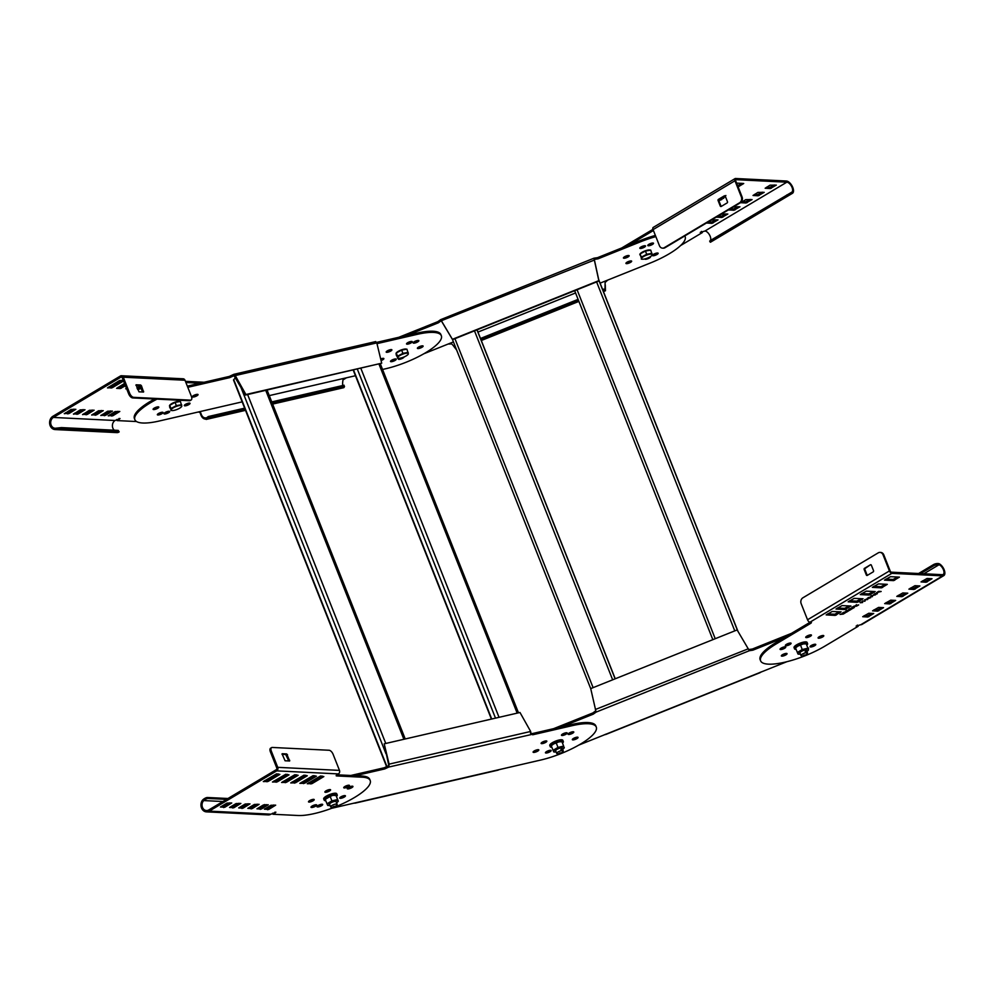 <?xml version="1.0" encoding="UTF-8"?>
<svg xmlns="http://www.w3.org/2000/svg" width="994" height="994" viewBox="0 0 994 994"><rect width="100%" height="100%" fill="white"/><g stroke="black" fill="none" stroke-linecap="round" stroke-linejoin="round"><path stroke-width="1.49" d="M398.669 337.351L437.82 321.658L440.702 319.621L452.419 339.314L598.835 280.643L593.952 258.204L597.518 257.67L639.801 240.722A42.99 11.667 -21.6 0 1 655.369 235.429M624.207 257.011A3.069 0.832 158.4 0 0 627.91 255.545M626.705 262.428A3.069 0.832 158.4 0 0 630.42 260.95A3.069 0.832 -21.6 0 1 626.705 262.428M653.182 254.539A3.069 0.832 158.4 0 0 656.897 253.06M648.56 244.536A3.069 0.832 158.4 0 0 652.275 243.058M640.583 247.245A3.069 0.832 158.4 0 0 644.298 245.779M406.695 335.5L438.292 322.839L441.174 320.789L594.313 260.08L593.952 258.204L594.424 259.397L597.99 258.838L640.273 241.902A42.99 11.667 158.4 0 1 655.829 236.609M441.274 320.751L452.568 339.637L598.984 280.967L594.3 259.434M453.438 341.911L423.829 353.777M684.742 235.963A42.99 11.667 158.4 0 1 685.065 236.522A42.99 11.667 158.4 0 1 685.139 236.684A42.99 11.667 158.4 0 1 651.244 262.64L600.103 283.141M382.64 358.399A3.069 0.832 -21.6 0 1 380.777 359.356A3.069 0.832 158.4 0 0 382.64 358.399M393.326 359.878A3.069 0.832 -21.6 0 1 392.642 359.729M421.878 345.887A3.069 0.832 -21.6 0 1 418.163 347.353A3.069 0.832 158.4 0 0 421.878 345.887M629.14 255.719A3.069 0.832 -21.6 0 1 629.152 255.731A3.069 0.832 -21.6 0 1 626.618 257.632A3.069 0.832 -21.6 0 1 623.437 258.005A3.069 0.832 -21.6 0 1 623.437 257.993A3.069 0.832 -21.6 0 1 625.959 256.104A3.069 0.832 -21.6 0 1 629.14 255.719M631.637 261.136A3.069 0.832 -21.6 0 1 631.65 261.149A3.069 0.832 -21.6 0 1 629.127 263.05A3.069 0.832 -21.6 0 1 625.947 263.422A3.069 0.832 -21.6 0 1 625.934 263.41A3.069 0.832 -21.6 0 1 628.469 261.509A3.069 0.832 -21.6 0 1 631.637 261.136M658.127 253.246A3.069 0.832 -21.6 0 1 658.127 253.259A3.069 0.832 -21.6 0 1 655.605 255.16A3.069 0.832 -21.6 0 1 652.424 255.533A3.069 0.832 -21.6 0 1 652.412 255.52A3.069 0.832 -21.6 0 1 654.947 253.619A3.069 0.832 -21.6 0 1 658.127 253.246M653.505 243.244A3.069 0.832 -21.6 0 1 653.505 243.257A3.069 0.832 -21.6 0 1 650.983 245.158A3.069 0.832 -21.6 0 1 647.802 245.53A3.069 0.832 -21.6 0 1 647.79 245.518A3.069 0.832 -21.6 0 1 650.324 243.617A3.069 0.832 -21.6 0 1 653.505 243.244M645.516 245.953A3.069 0.832 -21.6 0 1 645.528 245.965A3.069 0.832 -21.6 0 1 642.994 247.866A3.069 0.832 -21.6 0 1 639.825 248.239A3.069 0.832 -21.6 0 1 639.813 248.227A3.069 0.832 -21.6 0 1 642.348 246.326A3.069 0.832 -21.6 0 1 645.516 245.953M650.349 256.626A3.069 0.832 -21.6 0 1 650.523 256.775A3.069 0.832 -21.6 0 1 650.523 256.787A3.069 0.832 -21.6 0 1 648.001 258.688A3.069 0.832 -21.6 0 1 644.82 259.061A3.069 0.832 -21.6 0 1 644.82 259.049A3.069 0.832 -21.6 0 1 644.808 258.937M440.702 319.621L593.952 258.204M605.284 284.88L605.458 290.757L603.644 289.13L604.973 289.527L605.122 282.445L607.794 280.06M604.601 289.527L605.06 290.695L603.358 291.379M604.103 290.31L603.097 290.72M578.558 300.548L480.972 339.65M603.644 289.13L602.637 289.54M578.098 299.368L480.5 338.482M448.095 344.048L451.723 343.912L456.196 348.906M456.656 350.037L453.649 346.185M786.875 661.706L578.756 745.102M784.514 637.514L752.918 650.163L749.364 650.722L737.126 629.935L590.722 688.606L596.102 712.126L593.219 714.164L561.635 726.825M822.547 635.526A3.069 0.832 -21.6 0 1 818.845 637.005A3.069 0.832 158.4 0 0 822.547 635.526M785.819 653.456A3.069 0.832 -21.6 0 1 782.104 654.922A3.069 0.832 158.4 0 0 785.819 653.456M576.818 737.213A3.069 0.832 -21.6 0 1 573.103 738.679A3.069 0.832 158.4 0 0 576.818 737.213M548.266 751.203A3.069 0.832 -21.6 0 1 547.57 751.054M537.58 749.724A3.069 0.832 -21.6 0 1 533.865 751.191A3.069 0.832 158.4 0 0 537.58 749.724M791.485 633.352L752.458 648.995L748.892 649.542L748.159 648.66L749.352 650.71L596.102 712.114L595.642 710.959L596.102 712.114M595.543 709.815L595.642 710.934L592.759 712.984L553.596 728.677M748.271 648.809L595.394 709.492L595.654 710.375M603.023 735.374L606.191 734.044M760.323 672.553L605.57 734.566M759.602 672.578L762.721 671.385M376.614 342.396L416.61 333.201A42.99 11.667 -21.6 0 1 440.876 334.568L441.336 335.736A42.99 11.667 158.4 0 0 417.082 334.382L377.857 343.439L375.968 342.93M187.344 386.157A42.99 11.667 -21.6 0 1 190.065 385.498L229.279 376.44L233.379 374.539L233.851 375.72L229.751 377.621L190.537 386.678A42.99 11.667 158.4 0 0 187.804 387.337M157.015 399.128A42.99 11.667 158.4 0 0 134.861 419.679L134.401 418.499A42.99 11.667 -21.6 0 1 154.542 399.004M164.731 412.771A3.069 0.832 158.4 0 0 168.446 411.292M153.859 408.36A3.069 0.832 158.4 0 0 157.574 406.881A3.069 0.832 -21.6 0 1 157.214 407.118A3.069 0.832 -21.6 0 1 153.859 408.36M158.108 413.765A3.069 0.832 158.4 0 0 161.823 412.299M185.083 404.608A3.069 0.832 158.4 0 0 188.798 403.142A3.069 0.832 -21.6 0 1 188.438 403.365A3.069 0.832 -21.6 0 1 185.083 404.608M193.097 395.848A3.069 0.832 158.4 0 0 196.812 394.369M386.939 351.106A3.069 0.832 158.4 0 0 390.654 349.627M413.914 341.948A3.069 0.832 158.4 0 0 417.629 340.47M407.291 342.942A3.069 0.832 158.4 0 0 411.007 341.476M391.276 360.474A3.069 0.832 158.4 0 0 394.991 359.008M242.176 401.862L158.046 421.282A42.99 11.667 158.4 0 1 134.861 419.679M234.211 375.633L235.255 375.558L245.903 394.531L245.431 395.065L233.354 374.564M441.336 335.736A42.99 11.667 158.4 0 1 438.379 343.029A42.99 11.667 158.4 0 1 386.765 368.488L382.553 369.47M355.454 375.72L269.275 395.612M169.465 412.013A3.069 0.832 -21.6 0 1 166.396 413.653A3.069 0.832 -21.6 0 1 163.96 413.752A3.069 0.832 -21.6 0 1 164.172 413.231A3.069 0.832 -21.6 0 1 167.24 411.591A3.069 0.832 -21.6 0 1 169.676 411.491A3.069 0.832 -21.6 0 1 169.465 412.013M158.593 407.602A3.069 0.832 -21.6 0 1 155.524 409.242A3.069 0.832 -21.6 0 1 153.101 409.342A3.069 0.832 -21.6 0 1 153.312 408.82A3.069 0.832 -21.6 0 1 156.369 407.18A3.069 0.832 -21.6 0 1 158.804 407.08A3.069 0.832 -21.6 0 1 158.593 407.602M162.842 413.007A3.069 0.832 -21.6 0 1 159.785 414.66A3.069 0.832 -21.6 0 1 157.35 414.746A3.069 0.832 -21.6 0 1 157.561 414.225A3.069 0.832 -21.6 0 1 160.618 412.585A3.069 0.832 -21.6 0 1 163.053 412.485A3.069 0.832 -21.6 0 1 162.842 413.007M189.817 403.85A3.069 0.832 -21.6 0 1 186.748 405.502A3.069 0.832 -21.6 0 1 184.312 405.589A3.069 0.832 -21.6 0 1 184.524 405.067A3.069 0.832 -21.6 0 1 187.593 403.427A3.069 0.832 -21.6 0 1 190.028 403.328A3.069 0.832 -21.6 0 1 189.817 403.85M197.831 395.09A3.069 0.832 -21.6 0 1 194.762 396.73A3.069 0.832 -21.6 0 1 192.327 396.83A3.069 0.832 -21.6 0 1 192.538 396.308A3.069 0.832 -21.6 0 1 195.607 394.668A3.069 0.832 -21.6 0 1 198.042 394.568A3.069 0.832 -21.6 0 1 197.831 395.09M391.673 350.348A3.069 0.832 -21.6 0 1 388.604 351.988A3.069 0.832 -21.6 0 1 386.181 352.087A3.069 0.832 -21.6 0 1 386.393 351.565A3.069 0.832 -21.6 0 1 389.449 349.925A3.069 0.832 -21.6 0 1 391.884 349.826A3.069 0.832 -21.6 0 1 391.673 350.348M380.677 358.958A3.069 0.832 -21.6 0 1 383.87 358.586A3.069 0.832 -21.6 0 1 383.659 359.107A3.069 0.832 -21.6 0 1 381.075 360.598M404.073 356.97A3.069 0.832 -21.6 0 1 403.837 357.38A3.069 0.832 -21.6 0 1 400.781 359.033A3.069 0.832 -21.6 0 1 398.346 359.12A3.069 0.832 -21.6 0 1 398.557 358.61A3.069 0.832 -21.6 0 1 398.929 358.275M418.648 341.19A3.069 0.832 -21.6 0 1 415.579 342.831A3.069 0.832 -21.6 0 1 413.144 342.93A3.069 0.832 -21.6 0 1 413.355 342.408A3.069 0.832 -21.6 0 1 416.424 340.768A3.069 0.832 -21.6 0 1 418.859 340.669A3.069 0.832 -21.6 0 1 418.648 341.19M422.897 346.595A3.069 0.832 -21.6 0 1 419.828 348.235A3.069 0.832 -21.6 0 1 417.393 348.335A3.069 0.832 -21.6 0 1 417.604 347.813A3.069 0.832 -21.6 0 1 420.673 346.173A3.069 0.832 -21.6 0 1 423.109 346.074A3.069 0.832 -21.6 0 1 422.897 346.595M412.025 342.184A3.069 0.832 -21.6 0 1 408.969 343.837A3.069 0.832 -21.6 0 1 406.534 343.924A3.069 0.832 -21.6 0 1 406.745 343.415A3.069 0.832 -21.6 0 1 409.801 341.762A3.069 0.832 -21.6 0 1 412.237 341.663A3.069 0.832 -21.6 0 1 412.025 342.184M396.01 359.716A3.069 0.832 -21.6 0 1 392.941 361.369A3.069 0.832 -21.6 0 1 390.505 361.456A3.069 0.832 -21.6 0 1 390.717 360.934A3.069 0.832 -21.6 0 1 393.786 359.294A3.069 0.832 -21.6 0 1 396.221 359.194A3.069 0.832 -21.6 0 1 396.01 359.716M245.903 394.531L381.696 363.195L376.801 342.893L235.255 375.558L233.727 374.353L375.744 341.576M376.801 342.893L375.508 341.737M343.7 386.132C342.557 386.417 342.309 384.343 342.98 379.919L346.459 377.795M272.629 404.086L343.812 387.66L344.061 385.225L271.772 401.911M208.74 417.741L207.162 418.934L206.702 417.753L208.268 416.561L208.74 417.741L245.133 409.342M344.52 386.405L272.232 403.092M244.673 408.161L208.268 416.561M198.34 411.976L200.701 412.758C201.794 416.772 203.795 418.437 206.702 417.753L205.87 418.151M245.443 410.1L206.168 419.431L245.53 410.336M207.162 418.934C203.584 419.779 201.21 417.492 200.042 412.075M381.696 363.195L245.431 395.065M530.436 733.075L532.337 733.584L571.55 724.527A42.99 11.667 -21.6 0 1 595.816 725.893L596.276 727.061A42.99 11.667 158.4 0 1 541.705 759.814L331.735 808.284M596.276 727.061A42.99 11.667 158.4 0 0 572.01 725.707L532.796 734.765L530.895 734.255L530.647 731.46L519.986 712.487L384.206 743.823L389.101 764.137L388.791 767.045L384.678 768.946L355.38 775.705M530.821 734.653L388.791 767.045L388.294 765.889L384.218 767.766L350.795 775.482M545.656 752.259A3.069 0.832 -21.6 0 1 548.725 750.619A3.069 0.832 -21.6 0 1 551.148 750.52A3.069 0.832 -21.6 0 1 550.937 751.042A3.069 0.832 -21.6 0 1 547.88 752.694A3.069 0.832 -21.6 0 1 545.445 752.781A3.069 0.832 -21.6 0 1 545.656 752.259M561.685 734.728A3.069 0.832 -21.6 0 1 564.741 733.087A3.069 0.832 -21.6 0 1 567.176 732.988A3.069 0.832 -21.6 0 1 566.965 733.51A3.069 0.832 -21.6 0 1 563.896 735.162A3.069 0.832 -21.6 0 1 561.473 735.249A3.069 0.832 -21.6 0 1 561.685 734.728M572.544 739.138A3.069 0.832 -21.6 0 1 575.613 737.498A3.069 0.832 -21.6 0 1 578.048 737.399A3.069 0.832 -21.6 0 1 577.837 737.921A3.069 0.832 -21.6 0 1 574.768 739.561A3.069 0.832 -21.6 0 1 572.333 739.66A3.069 0.832 -21.6 0 1 572.544 739.138M568.295 733.734A3.069 0.832 -21.6 0 1 571.364 732.093A3.069 0.832 -21.6 0 1 573.786 731.994A3.069 0.832 -21.6 0 1 573.575 732.516A3.069 0.832 -21.6 0 1 570.519 734.156A3.069 0.832 -21.6 0 1 568.083 734.255A3.069 0.832 -21.6 0 1 568.295 733.734M533.318 751.65A3.069 0.832 -21.6 0 1 536.375 750.01A3.069 0.832 -21.6 0 1 538.81 749.911A3.069 0.832 -21.6 0 1 538.599 750.433A3.069 0.832 -21.6 0 1 535.53 752.085A3.069 0.832 -21.6 0 1 533.095 752.172A3.069 0.832 -21.6 0 1 533.318 751.65M541.32 742.891A3.069 0.832 -21.6 0 1 544.389 741.251A3.069 0.832 -21.6 0 1 546.824 741.151A3.069 0.832 -21.6 0 1 546.613 741.673A3.069 0.832 -21.6 0 1 543.544 743.313A3.069 0.832 -21.6 0 1 541.109 743.413A3.069 0.832 -21.6 0 1 541.32 742.891M344.197 795.635A3.069 0.832 -21.6 0 1 340.482 797.113A3.069 0.832 158.4 0 0 343.837 795.871A3.069 0.832 158.4 0 0 344.197 795.635M328.753 789.994A3.069 0.832 -21.6 0 1 327.573 790.106M312.973 799.387A3.069 0.832 -21.6 0 1 309.258 800.853A3.069 0.832 158.4 0 0 312.613 799.623A3.069 0.832 158.4 0 0 312.973 799.387M530.647 731.46L389.101 764.137L388.294 765.889M546.215 751.799A3.069 0.832 158.4 0 0 549.918 750.333M562.231 734.268A3.069 0.832 158.4 0 0 565.946 732.802M568.841 733.274A3.069 0.832 158.4 0 0 572.556 731.795M541.879 742.431A3.069 0.832 158.4 0 0 545.594 740.952M388.319 765.865L388.791 767.045M353.28 803.301L354.833 803.003M354.97 803.177L498.305 770.089M497.112 770.164L501.398 769.12M388.617 764.659L384.206 743.823M386.691 766.883L233.553 380.093A2.634 0.721 -21.6 0 1 233.739 379.646L235.615 377.583M792.032 191.979L792.765 193.06A7.095 4.125 -120.6 0 1 792.38 193.345A7.095 4.125 -120.6 0 1 792.181 193.457L710.3 242.225L709.666 241.082L711.505 239.84L791.535 192.314A5.802 3.479 59.5 0 0 791.709 192.215A5.802 3.479 59.5 0 0 792.032 191.979A5.703 2.82 -120.8 0 0 791.547 186.338A5.703 2.82 -120.8 0 0 786.826 182.188L735.97 179.678A1.317 0.646 -120.8 0 0 735.759 179.715A1.317 0.646 -120.8 0 0 735.697 180.809L742.071 196.911A4.386 3.628 92.8 0 1 740.344 202.788L665.011 247.73A4.386 3.628 92.8 0 1 663.246 248.177A4.386 3.628 92.8 0 1 662.874 248.14M680.641 245.518L702.311 232.596L700.261 232.372L704.945 231.03A5.703 2.82 59.2 0 1 709.48 234.857A5.703 2.82 59.2 0 1 710.387 240.523M653.418 230.509L629.115 245.009M718.761 200.241L720.625 199.471L718.985 199.956L719.594 199.247M718.364 200.229L722.253 198.465L721.905 199.496L719.842 200.266L722.178 198.837L719.656 199.384M721.619 199.483L722.029 198.465M722.253 198.465L721.843 199.347M725.322 196.34L725.881 195.495M650.61 243.94A3.069 0.832 -21.6 0 1 650.424 243.94A3.069 0.832 -21.6 0 1 649.927 243.791M736.604 183.095L743.723 183.505L738.095 186.884M770.064 185.157L776.302 185.108L770.251 188.562L765.156 188.251L770.064 185.157M711.754 219.947L718.003 219.885L711.94 223.339L706.846 223.029L711.754 219.947M757.937 192.389L764.187 192.339L758.136 195.793L753.03 195.47L757.937 192.389M745.823 199.62L752.073 199.57L746.009 203.012L740.915 202.701L745.823 199.62M733.696 206.851L739.946 206.802L733.895 210.243L728.788 209.933L733.696 206.851M721.582 214.083L727.832 214.033L721.768 217.475L716.674 217.164L721.582 214.083M725.583 196.986L723.036 197.408L723.632 198.452L722.489 197.533L725.508 196.8M653.07 229.626A2.634 1.305 -120.8 0 1 653.207 227.44L735.088 178.585A2.634 1.305 59.2 0 0 734.964 180.771L741.325 196.874A4.386 3.628 -87.2 0 1 739.611 202.751L664.265 247.692A4.386 3.628 -87.2 0 1 662.501 248.152A4.386 3.628 -87.2 0 1 659.444 245.717L653.07 229.626L734.964 180.771M727.123 202.913L721.222 206.441A0.882 0.721 92.8 0 1 720.265 206.044L718.09 200.552A0.882 0.721 92.8 0 1 718.426 199.372L724.328 195.855A0.882 0.721 92.8 0 1 725.297 196.253L727.471 201.745A0.882 0.721 92.8 0 1 727.123 202.913M725.048 195.905L719.171 199.409A0.882 0.721 -87.2 0 0 718.824 200.589L720.998 206.081A0.882 0.721 -87.2 0 0 721.246 206.417M792.765 193.06A7.02 3.467 59.2 0 0 792.168 186.114A7.02 3.467 59.2 0 0 786.366 181.007L735.51 178.498A2.634 1.305 59.2 0 0 735.088 178.585M621.685 247.991L652.959 229.328M701.453 231.403L702.311 232.596M718.128 216.145L721.309 216.294L725.906 213.872M730.242 208.914L733.423 209.075L738.033 206.64M742.369 201.683L745.55 201.844L750.147 199.409M754.483 194.451L757.664 194.613L762.261 192.177M708.3 222.01L711.48 222.159L716.078 219.736M766.61 187.22L769.778 187.381L774.388 184.959M737.635 185.704L741.797 183.343M791.535 192.314L792.181 193.457L710.474 242.201A7.095 2.845 59 0 0 710.623 242.126A7.095 2.845 59 0 0 710.747 242.039M721.743 199.111L722.104 198.067M722.017 198.44L721.47 199.086L722.017 198.44M722.675 197.421L723.756 197.881M55.043 429.557L116.77 432.601A7.02 5.802 92.8 0 0 117.155 432.614A7.095 5.43 -88.6 0 0 118.087 432.465L119.181 431.893L118.41 431.682L61.628 428.886L56.509 429.433A7.095 6.237 94.7 0 1 55.44 429.557A7.02 5.802 -87.2 0 1 55.043 429.557A7.02 5.802 -87.2 0 1 49.7 424.016A7.02 5.802 -87.2 0 1 52.906 416.275L120.386 376.018A2.634 2.174 -87.2 0 1 123.281 377.198L129.655 393.289A4.386 2.162 59.2 0 0 133.681 397.339L190.463 400.147A4.386 2.162 59.2 0 0 191.146 399.986A4.386 2.162 59.2 0 0 191.37 396.333L184.996 380.242A2.634 2.174 92.8 0 0 183.169 378.789L121.442 375.744M185.431 381.336L204.105 382.255M122.424 380.23L111.763 386.579L108.918 386.865M73.941 409.143L68.524 412.373L65.679 412.659M117.888 411.317L112.471 414.548L109.626 414.833M124.995 384.591L120.895 387.039L118.05 387.312M83.074 409.59L77.656 412.833L74.811 413.106M92.206 410.05L86.789 413.28L83.943 413.566M140.713 387.014L137.097 388.256M101.338 410.497L95.921 413.728L93.076 414.013M110.483 410.944L105.053 414.175L102.208 414.461M138.998 391.835L143.583 392.021L141.446 385.796L140.639 384.989L136.066 384.802L138.998 391.835M55.44 429.557L55.428 428.252A5.703 4.709 92.8 0 1 55.117 428.24A5.703 4.709 92.8 0 1 50.769 423.742A5.703 4.709 92.8 0 1 53.378 417.443L120.846 377.198A1.317 1.081 92.8 0 1 122.299 377.782L128.673 393.885A4.386 2.162 -120.8 0 0 132.699 397.923L189.469 400.731A4.386 2.162 -120.8 0 0 190.165 400.57L191.146 399.986M142.689 392.009L139.657 385.573L135.967 385.399M185.903 382.516L199.98 383.212M136.551 421.543L117.081 420.586L116.671 419.555M117.081 420.586L120.013 418.524L115.093 420.499A5.703 4.709 -87.2 0 0 114.26 430.203M55.428 428.252A5.802 5.156 -84.7 0 0 56.31 428.141L61.429 427.594L118.211 430.402L119.181 431.893M100.916 415.554L107.638 411.23L112.397 411.106L105.526 415.355L100.829 415.33M91.783 415.107L98.493 410.783L103.264 410.646L96.393 414.908L91.696 414.871M141.185 388.182L137.57 389.437M136.936 387.846L140.191 385.908M82.651 414.647L89.361 410.323L94.132 410.199L87.261 414.461L82.564 414.423M126.698 388.902L125.729 388.791L126.424 388.219M73.519 414.2L80.228 409.876L84.999 409.752L78.128 414.001L73.432 413.976M125.455 385.771L120.212 388.579L116.596 388.343L124.536 383.448M108.321 415.914L115.043 411.591L119.802 411.466L112.931 415.728L108.234 415.691M64.386 413.752L71.096 409.429L75.867 409.304L68.984 413.554L64.299 413.529M123.567 381L112.223 387.759L107.464 387.896L119.578 380.503L123.281 380.267M118.087 432.465L56.509 429.433L56.31 428.141M781.905 656.152A3.069 0.832 -21.6 0 1 781.346 655.916A3.069 0.832 -21.6 0 1 783.135 654.338A3.069 0.832 -21.6 0 1 786.49 653.418A3.069 0.832 -21.6 0 1 787.049 653.654A3.069 0.832 -21.6 0 1 785.248 655.232A3.069 0.832 -21.6 0 1 781.905 656.152M943.803 575.613A7.02 3.467 59.2 0 1 942.697 575.861L891.842 573.352A2.634 1.305 59.2 0 1 889.431 570.929L883.057 554.826A4.386 3.628 -87.2 0 0 880.001 552.403A4.386 3.628 -87.2 0 0 878.224 552.863L802.891 597.804A4.386 3.628 -87.2 0 0 801.164 603.681L807.538 619.771A2.634 1.305 -120.8 0 0 809.948 622.207L810.93 622.256A2.634 0.721 -21.6 0 1 811.415 622.455A2.634 0.721 -21.6 0 1 810.445 623.499L776.376 643.814A42.99 11.667 158.4 0 0 760.609 660.836A42.99 11.667 158.4 0 0 784.589 662.252A42.99 11.667 158.4 0 0 824.771 646.199L858.182 626.27L856.132 626.058L860.804 624.717A7.02 3.467 -120.8 0 0 861.922 624.456L943.803 575.613A7.02 3.467 59.2 0 0 944.3 570.146A7.02 3.467 59.2 0 0 939.616 563.971L939.728 565.027A5.703 2.82 -120.8 0 1 943.53 570.047A5.703 2.82 -120.8 0 1 943.132 574.482A5.703 2.82 -120.8 0 1 942.225 574.681L891.369 572.171A1.317 0.646 -120.8 0 1 890.164 570.966L883.803 554.863A4.386 3.628 92.8 0 0 880.734 552.44L880.001 552.403M846.242 612.292L843.049 612.602L845.273 611.844A37.399 10.151 -21.6 0 1 845.546 611.77L846.018 610.825L846.142 611.621L848.329 611.049L846.242 612.292L846.416 611.298M852.293 608.688L849.087 608.999L851.311 608.241A37.399 10.151 -21.6 0 1 851.597 608.166L852.069 607.222L852.193 608.005L854.368 607.446L852.293 608.688L852.467 607.694M856.579 606.129L853.374 606.439L855.598 605.681A37.399 10.151 -21.6 0 1 855.884 605.607L856.356 604.663L856.468 605.458L858.654 604.886L856.579 606.129L856.741 605.135M864.718 601.271L862.668 600.898L864.991 601.109M865.277 600.538L864.594 600.997M870.992 596.723L870.632 597.767L870.992 596.723L867.103 598.487L869.352 597.729L867.725 598.214L868.334 597.506M870.57 597.605L868.57 598.525L870.918 597.096L868.396 597.655M870.359 597.742L870.756 596.711M877.54 592.822L877.193 593.853L877.54 592.822L873.651 594.574L875.913 593.816L874.273 594.313L874.882 593.604M877.13 593.704L875.13 594.611L877.466 593.194L874.944 593.741M876.907 593.84L877.304 592.797M815.204 644.249A3.069 0.832 -21.6 0 1 815.776 644.485A3.069 0.832 -21.6 0 1 813.974 646.063A3.069 0.832 -21.6 0 1 810.619 646.982A3.069 0.832 -21.6 0 1 810.06 646.746A3.069 0.832 -21.6 0 1 811.862 645.168A3.069 0.832 -21.6 0 1 815.204 644.249M807.923 647.939A3.069 0.832 -21.6 0 1 807.998 647.951A3.069 0.832 -21.6 0 1 808.569 648.187A3.069 0.832 -21.6 0 1 808.259 648.796M785.198 646.821A3.069 0.832 -21.6 0 1 785.757 647.057A3.069 0.832 -21.6 0 1 783.955 648.635A3.069 0.832 -21.6 0 1 780.613 649.554A3.069 0.832 -21.6 0 1 780.041 649.318A3.069 0.832 -21.6 0 1 781.843 647.74A3.069 0.832 -21.6 0 1 785.198 646.821M790.528 643.031A3.069 0.832 -21.6 0 1 791.087 643.267A3.069 0.832 -21.6 0 1 789.286 644.845A3.069 0.832 -21.6 0 1 785.943 645.765A3.069 0.832 -21.6 0 1 785.372 645.528A3.069 0.832 -21.6 0 1 787.173 643.95A3.069 0.832 -21.6 0 1 790.528 643.031M810.88 634.88A3.069 0.832 -21.6 0 1 811.439 635.116A3.069 0.832 -21.6 0 1 809.638 636.694A3.069 0.832 -21.6 0 1 806.296 637.614A3.069 0.832 -21.6 0 1 805.736 637.378A3.069 0.832 -21.6 0 1 807.526 635.8A3.069 0.832 -21.6 0 1 810.88 634.88M823.218 635.489A3.069 0.832 -21.6 0 1 823.79 635.725A3.069 0.832 -21.6 0 1 821.988 637.303A3.069 0.832 -21.6 0 1 818.634 638.223A3.069 0.832 -21.6 0 1 818.074 637.986A3.069 0.832 -21.6 0 1 819.876 636.409A3.069 0.832 -21.6 0 1 823.218 635.489M899.421 577.116L890.537 576.669L884.486 580.123L893.531 580.633L899.421 577.116M932.012 578.719L927.079 578.471L921.016 581.925L926.122 582.236L932.012 578.719M841.123 611.894L832.239 611.459L826.176 614.901L835.221 615.41L841.123 611.894M873.714 613.497L868.768 613.261L862.717 616.702L867.812 617.013L873.714 613.497M887.307 584.348L878.423 583.9L872.359 587.355L881.417 587.864L887.307 584.348M919.897 585.951L914.952 585.702L908.901 589.156L913.995 589.467L919.897 585.951M875.192 591.567L866.296 591.132L860.245 594.586L869.29 595.083L875.192 591.567M907.77 593.182L902.838 592.933L896.787 596.388L901.881 596.698L907.77 593.182M863.065 598.798L854.181 598.363L848.13 601.817L857.176 602.314L863.065 598.798M895.656 600.413L890.723 600.165L884.66 603.619L889.754 603.93L895.656 600.413M850.951 606.029L842.067 605.594L836.004 609.036L845.049 609.546L850.951 606.029M883.542 607.645L878.597 607.396L872.546 610.85L877.64 611.161L883.542 607.645M876.658 592.561L881.144 591.48L878.671 591.355L876.658 592.561M872.372 596.711L871.216 595.804L875.515 594.834L871.775 595.667L872.496 596.151M867.799 599.034L864.768 599.643L867.514 599.606M860.121 602.401L862.419 601.83L862.618 602.526L860.183 602.749M852.517 606.961L853.25 606.725L852.517 606.961M849.261 610.49L846.068 610.801L848.292 610.043A37.399 10.151 -21.6 0 1 848.578 609.968L849.05 609.024L849.162 609.819L851.349 609.247L849.261 610.49L849.435 609.496M843.223 614.093L840.017 614.416L842.241 613.646A37.399 10.151 -21.6 0 1 842.527 613.571L842.999 612.627L843.123 613.422L845.298 612.851L843.223 614.093L843.397 613.099M870.409 564.803L864.507 568.319A0.882 0.721 92.8 0 0 864.159 569.5L866.333 574.992A0.882 0.721 92.8 0 0 867.302 575.389L873.204 571.873A0.882 0.721 92.8 0 0 873.54 570.693L871.365 565.201A0.882 0.721 92.8 0 0 870.409 564.803L865.252 568.357A0.882 0.721 -87.2 0 0 864.904 569.537L867.079 575.029A0.882 0.721 -87.2 0 0 867.327 575.377M760.609 660.836L760.137 659.656A42.99 11.667 -21.6 0 1 775.916 642.646L809.973 622.319A2.634 0.721 158.4 0 0 810.147 622.207M857.313 625.077L858.182 626.27M939.728 565.027A5.802 3.342 53.7 0 0 938.995 564.754L938.734 563.623A4.386 2.087 -12.9 0 0 933.428 564.654L918.58 573.513M923.861 573.774L938.995 564.754A4.386 2.087 167.1 0 0 933.689 565.785L920.568 573.613M873.999 609.819L877.18 609.981L881.777 607.558M837.457 608.017L844.589 608.365L849.187 605.942M886.114 602.588L889.295 602.749L893.892 600.326M849.584 600.786L856.704 601.146L861.313 598.711M898.241 595.356L901.409 595.518L906.019 593.095M861.699 593.555L868.831 593.915L873.428 591.48M910.355 588.137L913.536 588.286L918.133 585.864M873.813 586.336L880.945 586.684L885.542 584.261M864.171 615.684L867.352 615.845L871.949 613.41M827.629 613.882L834.761 614.23L839.358 611.807M922.469 580.906L925.65 581.055L930.26 578.632M885.94 579.104L893.059 579.452L897.669 577.029M806.494 636.396A3.069 0.832 158.4 0 0 810.209 634.918M786.142 644.547A3.069 0.832 158.4 0 0 789.857 643.081M780.812 648.336A3.069 0.832 158.4 0 0 784.527 646.858M810.831 645.765A3.069 0.832 158.4 0 0 814.546 644.298M938.734 563.623A7.095 3.988 -125.2 0 1 939.616 563.971M846.142 611.621L845.931 610.888M852.193 608.005L851.982 607.272M856.468 605.458L856.269 604.725M870.483 597.369L870.843 596.325M877.031 593.455L877.391 592.424M871.415 595.679L872.21 596.313M867.265 599.27L867.65 598.636M862.469 602.128L862.27 601.445M859.972 602.004L860.17 602.699M861.848 601.693L862.606 602.24L861.848 601.693M862.345 602.501L860.406 602.414L862.345 602.501M862.606 602.24L861.91 601.842M849.162 609.819L848.963 609.073M843.123 613.422L842.912 612.689M226.483 799.387L208.28 798.48A4.386 1.715 144.4 0 0 203.77 800.58A5.802 5.02 -76.2 0 0 203.124 801.288A5.703 4.709 92.8 0 0 202.428 807.215A5.703 4.709 92.8 0 0 206.479 810.545A5.703 4.709 92.8 0 0 208.777 809.948L276.257 769.691A1.317 1.081 92.8 0 0 276.767 767.94L270.393 751.837A4.386 2.162 -120.8 0 1 270.616 748.196L271.598 747.612A4.386 2.162 59.2 0 0 271.374 751.253L277.748 767.343A2.634 2.174 -87.2 0 1 276.717 770.872L338.432 773.916L337.14 774.699A2.634 0.721 -21.6 0 0 336.171 775.73A2.634 0.721 -21.6 0 0 336.655 775.941L336.382 775.258M336.966 774.798L361.866 776.028A42.99 11.667 -21.6 0 1 369.731 779.358L370.203 780.526A42.99 11.667 158.4 0 0 362.338 777.209L336.655 775.941M311.768 806.271A3.069 0.832 158.4 0 0 315.11 805.028A3.069 0.832 158.4 0 0 315.483 804.805M317.732 805.761A3.069 0.832 158.4 0 0 321.087 804.519A3.069 0.832 158.4 0 0 321.447 804.295M347.999 787.708A3.069 0.832 158.4 0 0 351.354 786.465A3.069 0.832 158.4 0 0 351.714 786.242M344.52 786.726A3.069 0.832 158.4 0 0 347.875 785.496A3.069 0.832 158.4 0 0 348.235 785.26M325.647 791.087A3.069 0.832 158.4 0 0 328.989 789.845A3.069 0.832 158.4 0 0 329.349 789.621M264.777 780.551L267.622 780.265L278.283 773.904M221.55 806.345L224.395 806.059L229.813 802.829M308.724 782.713L311.569 782.427L322.23 776.078M265.485 808.507L268.33 808.221L273.748 804.991M273.922 780.998L276.767 780.712L287.428 774.351M230.683 806.793L233.528 806.507L238.945 803.276M283.054 781.446L285.899 781.16L296.56 774.811M239.815 807.24L242.66 806.954L248.078 803.724M292.186 781.893L295.032 781.619L305.692 775.258M248.947 807.687L251.793 807.414L257.21 804.171M301.319 782.353L304.164 782.067L314.825 775.705M258.08 808.147L260.925 807.861L266.342 804.631M271.598 747.612A4.386 2.162 59.2 0 1 272.294 747.451L329.076 750.259A4.386 2.162 59.2 0 1 333.102 754.297L339.476 770.387A2.634 2.174 92.8 0 1 338.432 773.916M282.284 753.713L286.719 753.937L289.664 760.969L285.079 760.783L282.048 753.85M288.769 760.969L285.738 754.521L282.048 754.334M203.124 801.288L202.291 800.468A7.02 5.802 -87.2 0 0 201.434 807.762A7.02 5.802 -87.2 0 0 206.417 811.862A7.02 5.802 -87.2 0 0 209.237 811.129L276.717 770.872M206.417 811.862L268.132 814.906A7.02 5.802 92.8 0 0 270.964 814.173L275.885 812.197L272.952 814.26L298.125 815.502A42.99 11.667 158.4 0 0 354.423 797.548A42.99 11.667 158.4 0 0 370.203 780.526M256.949 808.818L263.497 804.904L268.268 804.78L261.397 809.041L256.949 808.818M313.122 775.631L316.427 776.215L304.636 783.247L299.865 783.371L313.122 775.631M247.817 808.37L254.365 804.457L259.136 804.332L252.265 808.582L247.817 808.37M303.99 775.171L307.295 775.755L295.491 782.8L290.733 782.924L303.99 775.171M238.684 807.911L245.232 804.009L250.003 803.885L243.12 808.134L238.684 807.911M294.858 774.724L298.15 775.308L286.359 782.34L281.6 782.477L294.858 774.724M229.552 807.463L236.1 803.562L240.859 803.425L233.988 807.687L229.552 807.463M285.725 774.276L289.018 774.86L277.227 781.893L272.468 782.017L285.725 774.276M264.354 809.178L270.902 805.277L275.673 805.152L268.802 809.402L264.354 809.178M320.54 775.991L323.833 776.575L312.041 783.607L307.27 783.744L320.54 775.991M220.419 807.016L226.967 803.102L231.726 802.978L224.855 807.24L220.419 807.016M276.593 773.817L279.886 774.413L268.094 781.446L263.323 781.57L276.593 773.817M309.631 800.63A3.069 0.832 -21.6 0 1 312.489 799.487A3.069 0.832 -21.6 0 1 314.203 799.586A3.069 0.832 -21.6 0 1 313.085 800.804A3.069 0.832 -21.6 0 1 310.215 801.947A3.069 0.832 -21.6 0 1 308.5 801.847A3.069 0.832 -21.6 0 1 309.631 800.63M326.007 790.864A3.069 0.832 -21.6 0 1 328.877 789.708A3.069 0.832 -21.6 0 1 330.58 789.808A3.069 0.832 -21.6 0 1 329.461 791.025A3.069 0.832 -21.6 0 1 326.591 792.181A3.069 0.832 -21.6 0 1 324.876 792.069A3.069 0.832 -21.6 0 1 326.007 790.864M344.881 786.502A3.069 0.832 -21.6 0 1 347.751 785.359A3.069 0.832 -21.6 0 1 349.466 785.459A3.069 0.832 -21.6 0 1 348.335 786.676A3.069 0.832 -21.6 0 1 345.465 787.82A3.069 0.832 -21.6 0 1 343.75 787.72A3.069 0.832 -21.6 0 1 344.881 786.502M348.36 787.472A3.069 0.832 -21.6 0 1 351.23 786.329A3.069 0.832 -21.6 0 1 352.945 786.428A3.069 0.832 -21.6 0 1 351.814 787.646A3.069 0.832 -21.6 0 1 348.944 788.789A3.069 0.832 -21.6 0 1 347.229 788.689A3.069 0.832 -21.6 0 1 348.36 787.472M340.843 796.877A3.069 0.832 -21.6 0 1 343.713 795.734A3.069 0.832 -21.6 0 1 345.427 795.834A3.069 0.832 -21.6 0 1 344.309 797.051A3.069 0.832 -21.6 0 1 341.439 798.194A3.069 0.832 -21.6 0 1 339.724 798.095A3.069 0.832 -21.6 0 1 340.843 796.877M318.092 805.525A3.069 0.832 -21.6 0 1 320.963 804.382A3.069 0.832 -21.6 0 1 322.677 804.481A3.069 0.832 -21.6 0 1 321.547 805.699A3.069 0.832 -21.6 0 1 318.689 806.842A3.069 0.832 -21.6 0 1 316.974 806.743A3.069 0.832 -21.6 0 1 318.092 805.525M312.128 806.035A3.069 0.832 -21.6 0 1 314.999 804.891A3.069 0.832 -21.6 0 1 316.713 804.991A3.069 0.832 -21.6 0 1 315.583 806.209A3.069 0.832 -21.6 0 1 312.712 807.352A3.069 0.832 -21.6 0 1 310.998 807.252A3.069 0.832 -21.6 0 1 312.128 806.035M272.542 813.229L272.952 814.26M264.715 804.544A5.703 4.709 -87.2 0 0 264.069 805.985M202.291 800.468A7.095 6.101 101.6 0 1 203.074 799.598A4.386 1.715 -35.6 0 1 207.572 797.499L227.961 798.505M222.904 801.524L203.77 800.58L203.074 799.598M803.699 655.17L803.376 655.941L806.01 654.897L803.699 655.17M806.01 654.897L807.252 653.543A3.504 0.957 158.4 0 0 807.488 652.946A3.504 0.957 158.4 0 0 805.538 652.834A3.504 0.957 158.4 0 0 802.257 654.151A3.504 0.957 158.4 0 0 800.965 655.531A3.504 0.957 158.4 0 0 801.549 655.804L803.376 655.941M794.541 648.846L794.044 647.591A7.02 1.901 -21.6 0 1 796.629 644.82A7.02 1.901 -21.6 0 1 803.189 642.199A7.02 1.901 -21.6 0 1 807.103 642.422L807.6 643.69A7.02 1.901 158.4 0 0 803.686 643.453A7.02 1.901 158.4 0 0 797.126 646.075A7.02 1.901 158.4 0 0 794.541 648.846A7.02 1.901 158.4 0 0 796.119 649.405M806.817 645.168A7.02 1.901 158.4 0 0 807.6 643.69M795.995 647.591A5.703 1.553 -21.6 0 1 796.169 647.392A5.703 1.553 -21.6 0 1 797.859 646.112L803.152 643.988A5.703 1.553 -21.6 0 1 805.413 643.727A5.703 1.553 -21.6 0 1 805.699 643.764M796.169 647.392L797.859 646.112A5.703 1.553 -21.6 0 1 803.152 643.988L806.171 643.789L807.923 648.212L802.257 649.529L797.337 652.462L797.896 653.729A5.703 1.553 158.4 0 0 798.841 654.139A5.703 1.553 158.4 0 0 800.369 654.027M800.505 645.094L802.257 649.529M795.585 648.026L797.337 652.462M805.413 643.727L806.171 643.789L807.923 648.212M808.259 650.275L808.085 650.474A5.703 1.553 158.4 0 0 808.482 649.48A5.703 1.553 158.4 0 0 805.264 649.331A5.703 1.553 158.4 0 0 799.971 651.443A5.703 1.553 158.4 0 0 797.896 653.729M806.892 651.443A5.703 1.553 158.4 0 0 808.085 650.474M800.965 655.531L799.921 652.896A3.504 0.957 -21.6 0 1 801.214 651.505A3.504 0.957 -21.6 0 1 804.494 650.2A3.504 0.957 -21.6 0 1 806.445 650.312A3.504 0.957 -21.6 0 1 805.165 651.704A3.504 0.957 158.4 0 0 806.445 650.3L807.488 652.946M559.436 753.054L559.113 753.812L561.747 752.769L559.436 753.054M561.747 752.769L562.989 751.427A3.504 0.957 158.4 0 0 563.225 750.83A3.504 0.957 158.4 0 0 561.275 750.719A3.504 0.957 158.4 0 0 557.994 752.023A3.504 0.957 158.4 0 0 556.702 753.415A3.504 0.957 158.4 0 0 557.286 753.676L559.113 753.812M550.278 746.73L549.781 745.475A7.02 1.901 -21.6 0 1 552.366 742.692A7.02 1.901 -21.6 0 1 558.914 740.07A7.02 1.901 -21.6 0 1 562.84 740.306L563.337 741.561A7.02 1.901 158.4 0 0 559.423 741.325A7.02 1.901 158.4 0 0 552.863 743.947A7.02 1.901 158.4 0 0 550.278 746.73A7.02 1.901 158.4 0 0 551.856 747.277M562.554 743.052A7.02 1.901 158.4 0 0 563.337 741.561M551.732 745.475A5.703 1.553 -21.6 0 1 551.906 745.276A5.703 1.553 -21.6 0 1 553.596 743.984L558.889 741.872A5.703 1.553 -21.6 0 1 561.15 741.611A5.703 1.553 -21.6 0 1 561.436 741.648M551.906 745.276L553.596 743.984A5.703 1.553 -21.6 0 1 558.889 741.872L561.908 741.673L563.66 746.096L557.994 747.401L553.074 750.333L553.633 751.601A5.703 1.553 158.4 0 0 554.577 752.023A5.703 1.553 158.4 0 0 556.106 751.911M556.242 742.978L557.994 747.401M551.322 745.91L553.074 750.333M561.15 741.611L561.908 741.661L563.66 746.096M563.996 748.159L563.822 748.358A5.703 1.553 158.4 0 0 564.219 747.364A5.703 1.553 158.4 0 0 561.001 747.202A5.703 1.553 158.4 0 0 555.708 749.327A5.703 1.553 158.4 0 0 553.633 751.601M562.629 749.327A5.703 1.553 158.4 0 0 563.822 748.358M556.702 753.415L555.658 750.781A3.504 0.957 -21.6 0 1 556.951 749.389A3.504 0.957 -21.6 0 1 560.231 748.072A3.504 0.957 -21.6 0 1 562.182 748.196A3.504 0.957 -21.6 0 1 560.902 749.575M560.889 749.563A3.504 0.957 158.4 0 0 562.182 748.184L563.225 750.83M333.363 806.519L333.04 807.277L335.674 806.233L333.363 806.519M335.674 806.233L336.904 804.891A3.504 0.957 158.4 0 0 337.152 804.295A3.504 0.957 158.4 0 0 335.189 804.183A3.504 0.957 158.4 0 0 331.909 805.488A3.504 0.957 158.4 0 0 330.629 806.879A3.504 0.957 158.4 0 0 331.213 807.153L333.04 807.277M324.206 800.195L323.709 798.94A7.02 1.901 -21.6 0 1 326.281 796.157A7.02 1.901 -21.6 0 1 332.841 793.535A7.02 1.901 -21.6 0 1 336.755 793.771L337.252 795.026A7.02 1.901 158.4 0 0 333.338 794.79A7.02 1.901 158.4 0 0 326.777 797.412A7.02 1.901 158.4 0 0 324.206 800.195A7.02 1.901 158.4 0 0 325.783 800.742M336.469 796.517A7.02 1.901 158.4 0 0 337.252 795.026M337.91 801.624L338.134 800.829A5.703 1.553 158.4 0 0 334.928 800.667A5.703 1.553 158.4 0 0 329.635 802.792A5.703 1.553 158.4 0 0 327.548 805.065A5.703 1.553 158.4 0 0 328.492 805.488A5.703 1.553 158.4 0 0 330.033 805.376M336.556 802.792A5.703 1.553 158.4 0 0 337.749 801.823A5.703 1.553 158.4 0 0 338.134 800.829L336.022 795.486L338.333 801.189M329.71 803.773A3.504 0.957 -21.6 0 1 330.865 802.854A3.504 0.957 -21.6 0 1 335.686 801.412A3.504 0.957 -21.6 0 1 336.109 801.661L337.152 804.295M337.575 799.561L331.909 800.866L330.157 796.442L332.816 795.337L336.022 795.486M331.909 800.866L326.989 803.798L325.237 799.375L330.157 796.442M326.989 803.798L327.548 805.065M325.659 798.94A5.703 1.553 -21.6 0 1 325.821 798.741A5.703 1.553 -21.6 0 1 327.523 797.449A5.703 1.553 -21.6 0 1 332.816 795.337A5.703 1.553 -21.6 0 1 335.077 795.076A5.703 1.553 -21.6 0 1 335.363 795.113M640.024 254.998L639.875 254.613A5.703 1.553 -21.6 0 1 642.286 252.165A5.703 1.553 -21.6 0 1 647.877 250.103A5.703 1.553 -21.6 0 1 650.275 250.177M641.341 257.16L641.49 258.589A5.703 1.553 158.4 0 0 642.472 259.21A5.703 1.553 158.4 0 0 644.112 259.074A5.703 1.553 158.4 0 0 649.442 257.16A5.703 1.553 158.4 0 0 651.729 255.545A5.703 1.553 158.4 0 0 652.151 254.75L650.722 250.103L645.417 251.047L646.696 254.278L641.341 257.16L640.049 253.93L645.417 251.047M652.002 253.333L646.696 254.278M652.151 254.75A5.703 1.553 158.4 0 0 649.529 254.265A5.703 1.553 158.4 0 0 644.199 256.179A5.703 1.553 158.4 0 0 641.49 258.589L640.049 253.93M641.279 259.099L642.298 259.185M396.221 354.05L396.072 353.665A5.703 1.553 -21.6 0 1 398.482 351.217A5.703 1.553 -21.6 0 1 404.086 349.155A5.703 1.553 -21.6 0 1 406.471 349.229M397.538 356.225L397.687 357.641A5.703 1.553 158.4 0 0 398.669 358.262A5.703 1.553 158.4 0 0 400.309 358.138A5.703 1.553 158.4 0 0 405.639 356.212A5.703 1.553 158.4 0 0 407.925 354.597A5.703 1.553 158.4 0 0 408.348 353.802L406.919 349.155L401.613 350.099L402.905 353.342L397.538 356.225L396.258 352.982L401.613 350.099M408.199 352.385L402.905 353.342M408.348 353.802A5.703 1.553 158.4 0 0 405.726 353.317A5.703 1.553 158.4 0 0 400.396 355.231A5.703 1.553 158.4 0 0 397.687 357.641L396.196 354.92L396.258 352.982M397.476 358.151L398.495 358.238M169.676 406.335L169.527 405.95A5.703 1.553 -21.6 0 1 171.937 403.514A5.703 1.553 -21.6 0 1 177.541 401.439A5.703 1.553 -21.6 0 1 179.926 401.526M170.993 408.509L171.142 409.926A5.703 1.553 158.4 0 0 172.124 410.547A5.703 1.553 158.4 0 0 173.764 410.423A5.703 1.553 158.4 0 0 179.094 408.509A5.703 1.553 158.4 0 0 181.38 406.881A5.703 1.553 158.4 0 0 181.803 406.099L180.374 401.439L175.068 402.396L176.36 405.627L170.993 408.509L169.713 405.279L175.068 402.396M181.653 404.67L176.36 405.627M181.803 406.099A5.703 1.553 158.4 0 0 179.181 405.602A5.703 1.553 158.4 0 0 173.851 407.528A5.703 1.553 158.4 0 0 171.142 409.926L169.651 407.205L169.713 405.279M170.931 410.447L171.95 410.534M437.82 321.658L438.292 322.839M575.563 292.969L477.965 332.083M597.99 258.838L597.518 257.67M639.801 240.722L640.273 241.902M578.831 301.207L481.233 340.321M752.918 650.163L752.458 648.995M748.892 649.542L749.364 650.722M592.759 712.984L593.219 714.164M598.649 279.476L737.97 631.364L598.649 279.463M737.585 630.705L598.81 280.221M596.611 281.923L734.777 630.879M715.233 638.707L577.079 289.751M574.669 290.708L712.835 639.664L574.669 290.708M477.07 329.822L615.236 678.778L477.07 329.822M615.124 678.815L476.958 329.859M474.486 330.853L612.652 679.809M593.107 687.649L454.941 338.681M452.444 339.414L590.747 688.73L452.444 339.414M190.537 386.678L190.065 385.498M229.279 376.44L229.751 377.621M377.857 343.439L377.397 342.259M416.61 333.201L417.082 334.382M344.172 387.312L272.542 403.85M571.55 724.527L572.01 725.707M532.796 734.765L532.337 733.584M384.218 767.766L384.678 768.946M491.719 719.01L353.578 370.103M379.025 364.226L517.166 713.133M499.038 717.32L360.897 368.414M357.368 369.221L495.509 718.14M387.001 766.734L233.739 379.646M265.746 390.369L403.887 739.287M385.771 743.462L247.63 394.556M240.498 386.293L385.983 753.738M786.826 182.188L704.945 231.03M665.011 247.73L664.265 247.692M739.611 202.751L740.344 202.788M742.071 196.911L741.325 196.874M786.85 194.899L787.484 196.042M712.151 240.983L711.505 239.84M721.309 216.294L721.768 217.475M722.924 217.114L722.452 215.934M733.423 209.075L733.895 210.243M735.038 209.883L734.578 208.703M745.55 201.844L746.009 203.012M747.165 202.652L746.693 201.471M757.664 194.613L758.136 195.793M759.279 195.42L758.807 194.24M711.48 222.159L711.94 223.339M713.096 222.967L712.623 221.799M769.778 187.381L770.251 188.562M771.394 188.189L770.934 187.009M738.815 186.586L738.343 185.406M720.998 206.081L720.265 206.044M718.09 200.552L718.824 200.589M719.171 199.409L718.426 199.372M724.328 195.855L725.024 195.893M123.281 377.198L184.996 380.242M132.699 397.923L133.681 397.339M190.463 400.147L189.469 400.731M119.069 418.449L119.379 419.219M118.211 430.402L118.41 431.682M61.628 428.886L61.429 427.594M115.093 420.499L53.378 417.443M129.655 393.289L128.673 393.885M120.846 377.198L121.902 377.248M105.526 415.355L105.053 414.175M103.91 414.548L104.382 415.728M96.393 414.908L95.921 413.728M94.778 414.1L95.238 415.268M139.632 389.114L139.16 387.933M138.017 388.306L138.477 389.486M87.261 414.461L86.789 413.28M85.646 413.641L86.105 414.821M78.128 414.001L77.656 412.833M76.513 413.193L76.973 414.374M121.355 388.207L120.895 387.039M119.74 387.399L120.212 388.579M112.931 415.728L112.471 414.548M111.316 414.908L111.788 416.088M68.984 413.554L68.524 412.373M67.368 412.746L67.84 413.926M112.223 387.759L111.763 386.579M110.607 386.952L111.079 388.132M143.621 391.288L142.639 391.872M140.465 386.38L141.446 385.796M140.639 384.989L139.657 385.573M809.948 622.207L891.842 573.352M942.697 575.861L860.804 624.717M889.431 570.929L807.538 619.771M809.973 622.319L810.445 623.499M776.376 643.814L775.916 642.646M933.428 564.654L933.689 565.785M883.057 554.826L883.803 554.863M877.18 609.981L877.64 611.161M878.795 610.788L878.323 609.608M844.589 608.365L845.049 609.546M846.205 609.185L845.732 608.005M889.295 602.749L889.754 603.93M890.91 603.557L890.438 602.376M856.704 601.146L857.176 602.314M858.319 601.954L857.859 600.774M901.409 595.518L901.881 596.698M903.024 596.325L902.564 595.157M868.831 593.915L869.29 595.083M870.446 594.723L869.974 593.542M913.536 588.286L913.995 589.467M915.151 589.107L914.679 587.926M880.945 586.684L881.417 587.864M882.56 587.491L882.1 586.311M867.352 615.845L867.812 617.013M868.967 616.653L868.495 615.472M834.761 614.23L835.221 615.41M836.376 615.038L835.904 613.87M925.65 581.055L926.122 582.236M927.265 581.875L926.806 580.695M893.059 579.452L893.531 580.633M894.675 580.26L894.215 579.08M865.252 568.357L864.507 568.319M864.159 569.5L864.904 569.537M867.079 575.029L866.333 574.992M339.476 770.387L277.748 767.343M270.393 751.837L271.374 751.253M270.964 814.173L209.237 811.129M361.866 776.028L362.338 777.209M274.94 812.135L275.239 812.893M208.28 798.48L207.572 797.499M261.397 809.041L260.925 807.861M259.782 808.221L260.242 809.402M304.636 783.247L304.164 782.067M303.021 782.44L303.481 783.607M252.265 808.582L251.793 807.414M250.65 807.774L251.109 808.954M295.491 782.8L295.032 781.619M293.876 781.98L294.348 783.16M243.12 808.134L242.66 806.954M241.505 807.327L241.977 808.507M286.359 782.34L285.899 781.16M284.744 781.532L285.216 782.713M233.988 807.687L233.528 806.507M232.372 806.879L232.844 808.047M277.227 781.893L276.767 780.712M275.611 781.085L276.083 782.253M268.802 809.402L268.33 808.221M267.187 808.594L267.647 809.775M312.041 783.607L311.569 782.427M310.426 782.8L310.886 783.98M224.855 807.24L224.395 806.059M223.24 806.42L223.712 807.6M268.094 781.446L267.622 780.265M266.479 780.625L266.951 781.806M286.545 755.328L287.527 754.744M286.719 753.937L285.738 754.521M289.701 760.236L288.72 760.832M685.139 236.684L684.829 235.901M481.307 340.507L578.893 301.393M603.433 291.565L605.458 290.757M491.396 719.084L353.255 370.178M380.354 363.916L518.495 712.835M267.075 390.07L405.229 738.977M710.623 242.126L792.38 193.345M663.246 248.177L662.501 248.152M798.841 654.139L798.083 654.089M554.577 752.023L553.82 751.961M330.629 806.879L329.126 803.102M337.749 801.823L338.32 801.201M335.077 795.076L335.835 795.138M325.821 798.741L325.249 799.362M328.492 805.488L327.747 805.426"/></g></svg>
